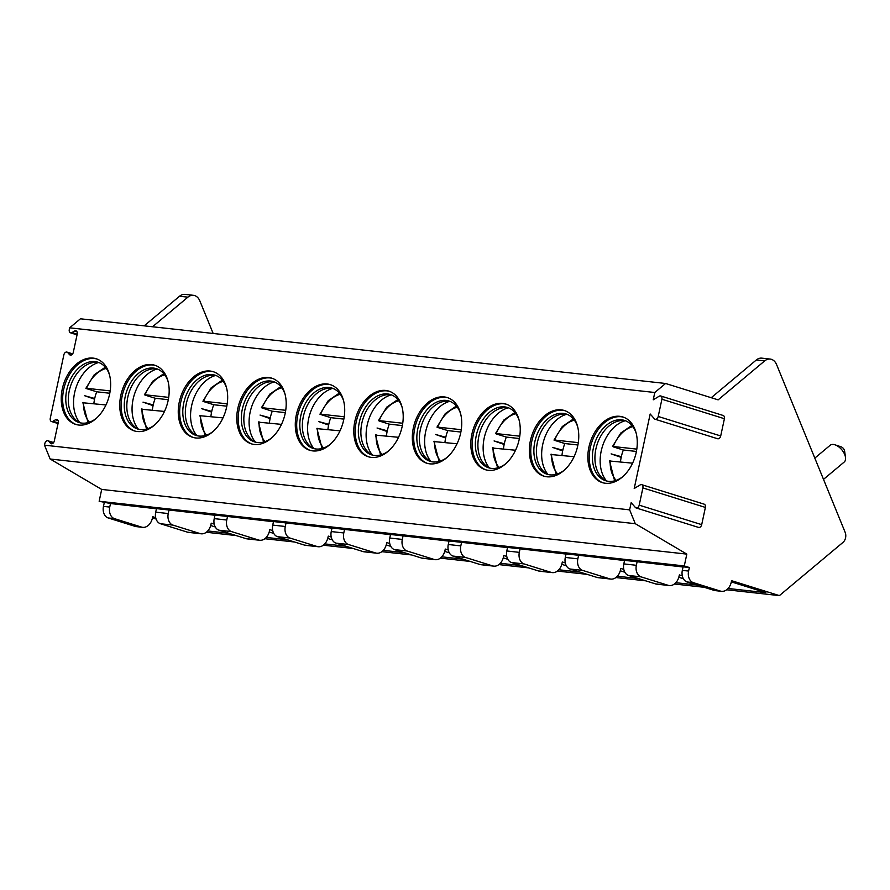 <?xml version="1.0" encoding="UTF-8"?>
<svg xmlns="http://www.w3.org/2000/svg" width="890" height="890" viewBox="0 0 890 890"><rect width="100%" height="100%" fill="white"/><g stroke="black" fill="none" stroke-linecap="round" stroke-linejoin="round"><path stroke-width="1.33" d="M770.184 359.07A12.149 8.767 96.3 0 0 764.666 360.917L756.311 359.994A12.149 8.767 96.3 0 1 761.829 358.147L770.184 359.07A12.149 8.767 96.3 0 1 776.614 364.644L845.155 532.342A7.287 5.262 -83.7 0 1 843.008 542.377L779.395 595.61L731.591 580.692L731.335 581.882A12.149 8.767 -83.7 0 1 721.556 591.316A12.149 8.767 -83.7 0 1 720.355 591.071L693.321 582.639A9.723 7.02 -83.7 0 1 688.593 571.069L689.361 567.52L684.288 565.94L686.824 554.114L635.293 523.698L629.631 509.859L631.166 502.683L635.36 507.445A3.159 2.169 -72.7 0 0 636.083 507.923A3.159 2.169 -72.7 0 0 639.198 505.153L642.892 487.92A3.159 2.169 -72.7 0 0 641.657 484.661A3.159 2.169 -72.7 0 0 640.199 484.894L634.214 488.499L650.178 413.995L654.373 418.756A3.159 2.169 -72.7 0 0 655.096 419.234A3.159 2.169 -72.7 0 0 658.211 416.464L661.904 399.232A3.159 2.169 -72.7 0 0 660.669 395.972A3.159 2.169 -72.7 0 0 659.212 396.206L653.227 399.81L654.795 392.501L665.575 383.479L80.445 318.798L69.665 327.82L69.287 329.567A3.159 2.169 -72.7 0 0 70.521 332.816A3.159 2.169 -72.7 0 0 71.979 332.582L77.185 334.217M764.666 360.917L718.13 399.866L665.575 383.479M636.083 507.923L698.583 527.425A3.159 2.169 -72.7 0 0 701.698 524.655L705.392 507.422A3.159 2.169 -72.7 0 0 704.157 504.163L641.657 484.661M655.096 419.234L717.596 438.737A3.159 2.169 -72.7 0 0 720.711 435.955L724.404 418.723A3.159 2.169 -72.7 0 0 723.169 415.474L660.669 395.972M629.631 509.859L44.5 445.178L44.845 443.565A3.159 2.169 -72.7 0 1 47.96 440.784A3.159 2.169 -72.7 0 1 48.683 441.262L50.474 443.276A3.159 2.169 -72.7 0 0 51.186 443.743A3.159 2.169 -72.7 0 0 54.301 440.973L58.206 422.761A3.159 2.169 -72.7 0 0 56.971 419.513A3.159 2.169 -72.7 0 0 55.514 419.746L52.966 421.282L58.173 422.906M71.979 332.582L74.526 331.047A3.159 2.169 -72.7 0 1 75.984 330.824A3.159 2.169 -72.7 0 1 77.219 334.073L73.314 352.284A3.159 2.169 -72.7 0 1 70.199 355.054A3.159 2.169 -72.7 0 1 69.487 354.587L67.696 352.574A3.159 2.169 -72.7 0 0 66.973 352.095A3.159 2.169 -72.7 0 0 63.858 354.876L50.274 418.255A3.159 2.169 -72.7 0 0 51.509 421.515A3.159 2.169 -72.7 0 0 52.966 421.282M654.795 392.501L69.665 327.82M78.765 425.042A34.387 23.574 -72.7 0 0 109.07 396.395A34.387 23.574 -72.7 0 0 96.187 358.748A34.387 23.574 -72.7 0 0 93.116 358.103A34.387 23.574 -72.7 0 0 62.812 386.75A34.387 23.574 -72.7 0 0 75.706 424.397A34.387 23.574 -72.7 0 0 78.765 425.042M137.282 431.505A34.387 23.574 -72.7 0 0 167.587 402.87A34.387 23.574 -72.7 0 0 154.693 365.212A34.387 23.574 -72.7 0 0 151.634 364.577A34.387 23.574 -72.7 0 0 121.329 393.213A34.387 23.574 -72.7 0 0 134.212 430.871A34.387 23.574 -72.7 0 0 137.282 431.505M195.789 437.969A34.387 23.574 -72.7 0 0 226.093 409.333A34.387 23.574 -72.7 0 0 213.211 371.686A34.387 23.574 -72.7 0 0 210.14 371.041A34.387 23.574 -72.7 0 0 179.836 399.677A34.387 23.574 -72.7 0 0 192.73 437.335A34.387 23.574 -72.7 0 0 195.789 437.969M254.306 444.444A34.387 23.574 -72.7 0 0 284.611 415.808A34.387 23.574 -72.7 0 0 271.728 378.15A34.387 23.574 -72.7 0 0 268.658 377.505A34.387 23.574 -72.7 0 0 238.353 406.151A34.387 23.574 -72.7 0 0 251.236 443.799A34.387 23.574 -72.7 0 0 254.306 444.444M312.824 450.907A34.387 23.574 -72.7 0 0 343.128 422.272A34.387 23.574 -72.7 0 0 330.234 384.614A34.387 23.574 -72.7 0 0 327.164 383.979A34.387 23.574 -72.7 0 0 296.871 412.615A34.387 23.574 -72.7 0 0 309.753 450.273A34.387 23.574 -72.7 0 0 312.824 450.907M371.33 457.382A34.387 23.574 -72.7 0 0 401.635 428.735A34.387 23.574 -72.7 0 0 388.752 391.088A34.387 23.574 -72.7 0 0 385.682 390.443A34.387 23.574 -72.7 0 0 355.377 419.09A34.387 23.574 -72.7 0 0 368.271 456.737A34.387 23.574 -72.7 0 0 371.33 457.382M429.848 463.846A34.387 23.574 -72.7 0 0 460.152 435.21A34.387 23.574 -72.7 0 0 447.258 397.552A34.387 23.574 -72.7 0 0 444.199 396.918A34.387 23.574 -72.7 0 0 413.895 425.553A34.387 23.574 -72.7 0 0 426.777 463.212A34.387 23.574 -72.7 0 0 429.848 463.846M488.354 470.309A34.387 23.574 -72.7 0 0 518.659 441.674A34.387 23.574 -72.7 0 0 505.776 404.027A34.387 23.574 -72.7 0 0 502.705 403.381A34.387 23.574 -72.7 0 0 472.401 432.017A34.387 23.574 -72.7 0 0 485.295 469.675A34.387 23.574 -72.7 0 0 488.354 470.309M546.872 476.784A34.387 23.574 -72.7 0 0 577.176 448.148A34.387 23.574 -72.7 0 0 564.293 410.49A34.387 23.574 -72.7 0 0 561.223 409.845A34.387 23.574 -72.7 0 0 530.918 438.492A34.387 23.574 -72.7 0 0 543.801 476.139A34.387 23.574 -72.7 0 0 546.872 476.784M605.389 483.248A34.387 23.574 -72.7 0 0 635.694 454.612A34.387 23.574 -72.7 0 0 622.8 416.954A34.387 23.574 -72.7 0 0 619.729 416.32A34.387 23.574 -72.7 0 0 589.436 444.955A34.387 23.574 -72.7 0 0 602.319 482.614A34.387 23.574 -72.7 0 0 605.389 483.248M635.293 523.698L50.163 459.018L44.5 445.178M686.824 554.114L101.694 489.433L50.163 459.018M684.288 565.94L99.157 501.259L101.694 489.433M689.361 567.52L683.086 566.83L682.33 570.379A9.723 7.02 -83.7 0 0 687.058 581.949L714.08 590.37A12.149 8.767 -83.7 0 0 715.282 590.626L721.556 591.316M682.307 575.841L679.348 574.918L679.092 576.108A12.149 8.767 -83.7 0 1 669.313 585.542A12.149 8.767 -83.7 0 1 668.112 585.297L641.078 576.865A9.723 7.02 -83.7 0 1 636.35 565.295L637.118 561.746L683.053 566.997M637.118 561.746L624.58 560.355L623.812 563.904A9.723 7.02 -83.7 0 0 628.54 575.474L655.574 583.907A12.149 8.767 -83.7 0 0 656.776 584.163L669.313 585.542M623.79 569.378L620.831 568.454L620.575 569.633A12.149 8.767 -83.7 0 1 610.796 579.078A12.149 8.767 -83.7 0 1 609.594 578.823L582.572 570.39A9.723 7.02 -83.7 0 1 577.844 558.82L578.6 555.282L624.535 560.522M578.6 555.282L566.062 553.892L565.306 557.44A9.723 7.02 -83.7 0 0 570.034 569.01L597.056 577.443A12.149 8.767 -83.7 0 0 598.258 577.688L610.796 579.078M565.284 562.914L562.313 561.979L562.068 563.17A12.149 8.767 -83.7 0 1 552.278 572.604A12.149 8.767 -83.7 0 1 551.088 572.359L524.054 563.926A9.723 7.02 -83.7 0 1 519.326 552.356L520.083 548.807L566.029 554.058M520.083 548.807L507.545 547.428L506.788 550.966A9.723 7.02 -83.7 0 0 511.516 562.536L538.539 570.968A12.149 8.767 -83.7 0 0 539.74 571.224L552.278 572.604M506.766 556.439L503.807 555.516L503.551 556.695A12.149 8.767 -83.7 0 1 493.772 566.14A12.149 8.767 -83.7 0 1 492.57 565.884L465.548 557.463A9.723 7.02 -83.7 0 1 460.809 545.893L461.576 542.344L507.511 547.595M461.576 542.344L449.038 540.953L448.271 544.502A9.723 7.02 -83.7 0 0 452.999 556.072L480.033 564.505A12.149 8.767 -83.7 0 0 481.234 564.75L493.772 566.14M448.26 549.976L445.289 549.052L445.033 550.231A12.149 8.767 -83.7 0 1 435.255 559.677A12.149 8.767 -83.7 0 1 434.053 559.421L407.03 550.988A9.723 7.02 -83.7 0 1 402.302 539.418L403.059 535.869L449.005 541.12M403.059 535.869L390.521 534.49L389.764 538.038A9.723 7.02 -83.7 0 0 394.493 549.608L421.515 558.03A12.149 8.767 -83.7 0 0 422.717 558.286L435.255 559.677M389.742 543.501L386.783 542.577L386.527 543.768A12.149 8.767 -83.7 0 1 376.748 553.202A12.149 8.767 -83.7 0 1 375.547 552.957L348.513 544.524A9.723 7.02 -83.7 0 1 343.785 532.954L344.552 529.405L390.488 534.656M344.552 529.405L332.014 528.015L331.247 531.564A9.723 7.02 -83.7 0 0 335.975 543.134L363.009 551.566A12.149 8.767 -83.7 0 0 364.21 551.822L376.748 553.202M331.225 537.037L328.265 536.114L328.01 537.293A12.149 8.767 -83.7 0 1 318.231 546.738A12.149 8.767 -83.7 0 1 317.029 546.482L290.007 538.049A9.723 7.02 -83.7 0 1 285.278 526.48L286.035 522.942L331.97 528.182M286.035 522.942L273.497 521.551L272.74 525.1A9.723 7.02 -83.7 0 0 277.469 536.67L304.491 545.103A12.149 8.767 -83.7 0 0 305.693 545.347L318.231 546.738M272.718 530.574L269.748 529.639L269.503 530.829A12.149 8.767 -83.7 0 1 259.713 540.263A12.149 8.767 -83.7 0 1 258.523 540.019L231.489 531.586A9.723 7.02 -83.7 0 1 226.761 520.016L227.517 516.467L273.464 521.718M227.517 516.467L214.98 515.087L214.223 518.625A9.723 7.02 -83.7 0 0 218.951 530.195L245.974 538.628A12.149 8.767 -83.7 0 0 247.175 538.884L259.713 540.263M214.201 524.099L211.242 523.175L210.986 524.355A12.149 8.767 -83.7 0 1 201.207 533.8A12.149 8.767 -83.7 0 1 200.005 533.544L172.983 525.122A9.723 7.02 -83.7 0 1 168.243 513.552L169.011 510.003L214.946 515.254M169.011 510.003L156.473 508.613L155.706 512.162A9.723 7.02 -83.7 0 0 160.434 523.732L187.467 532.164A12.149 8.767 -83.7 0 0 188.669 532.409L201.207 533.8M155.694 517.635L152.724 516.712L152.468 517.891A12.149 8.767 -83.7 0 1 142.689 527.336A12.149 8.767 -83.7 0 1 141.488 527.08L114.465 518.648A9.723 7.02 -83.7 0 1 109.737 507.078L110.493 503.529L156.44 508.78M110.493 503.529L99.157 501.259M142.689 527.336L136.426 526.635A12.149 8.767 -83.7 0 1 135.224 526.391L108.191 517.958A9.723 7.02 -83.7 0 1 103.463 506.388L104.23 502.839M210.685 525.534L215.258 526.958M728.098 588.479L765.856 592.651L731.335 581.882M779.395 595.61L726.674 589.781M704.235 587.3L674.431 584.007M645.717 580.836L615.913 577.543M587.211 574.361L557.396 571.069M528.693 567.898L498.889 564.605M470.176 561.434L440.372 558.13M411.67 554.96L381.866 551.667M353.152 548.496L323.348 545.203M294.646 542.021L264.831 538.728M236.128 535.558L206.324 532.264M156.084 519.015L152.468 517.891M207.748 530.952L228.864 533.288M266.266 537.427L287.37 539.763M269.203 531.998L273.764 533.422M324.772 543.89L345.887 546.226M327.72 538.461L332.281 539.885M383.29 550.365L404.394 552.69M386.227 544.936L390.788 546.36M441.796 556.828L462.911 559.165M444.744 551.399L449.305 552.824M500.314 563.292L521.429 565.628M503.251 557.874L507.823 559.298M558.831 569.767L579.935 572.103M561.768 564.338L566.329 565.762M617.337 576.231L638.453 578.567M620.285 570.802L624.847 572.226M675.855 582.705L696.959 585.03M678.792 577.276L683.353 578.7M152.535 326.764L187.901 297.16A12.149 8.767 -83.7 0 1 193.408 295.313A12.149 8.767 -83.7 0 1 199.838 300.887L213.155 333.461M144.18 325.84L179.535 296.236A12.149 8.767 -83.7 0 1 185.053 294.39L193.408 295.313M756.311 359.994L711.244 397.719M834.998 444.822A10.936 6.041 50.1 0 1 845.5 457.371L844.61 450.996A3.649 2.014 50.1 0 0 841.106 446.813L834.998 444.822A10.936 6.041 50.1 0 0 833.407 444.466A10.936 6.041 -129.9 0 0 830.159 445.278L814.817 458.116M845.5 457.371A10.936 6.041 50.1 0 1 844.187 462.055L823.506 479.365M96.865 358.982A34.387 23.574 -72.7 0 0 94.529 358.548A34.387 23.574 107.3 0 0 64.369 386.649A34.387 23.574 107.3 0 0 76.395 424.597M95.987 418.6A31.595 21.649 -72.7 0 1 81.88 423.106A31.595 21.649 107.3 0 1 79.065 422.528A31.595 21.649 107.3 0 1 67.228 387.929A31.595 21.649 107.3 0 1 95.063 361.618A31.595 21.649 -72.7 0 1 97.889 362.208A31.595 21.649 -72.7 0 1 109.57 375.046M99.135 362.653A31.595 21.649 -72.7 0 0 97.6 362.408A31.595 21.649 107.3 0 0 94.896 362.341A31.595 21.649 107.3 0 0 70.343 386.705A31.595 21.649 107.3 0 0 76.696 420.714A31.595 21.649 107.3 0 0 80.356 422.861M79.822 422.628A34.387 23.574 107.3 0 1 75.761 388.396A34.387 23.574 107.3 0 1 98.567 362.541M109.793 393.247L96.721 391.8A32.808 22.484 -72.7 0 0 94.707 398.475L94.551 399.187A32.808 22.484 -72.7 0 0 93.862 403.626M105.966 404.961L83.538 402.825M86.586 388.641L96.721 391.8M110.182 390.91L86.608 388.296A30.382 20.826 -72.7 0 1 106.255 368.438M94.551 399.187L84.494 395.672L94.707 398.475M155.383 365.445A34.387 23.574 -72.7 0 0 153.047 365.011A34.387 23.574 107.3 0 0 122.876 393.124A34.387 23.574 107.3 0 0 134.913 431.072M154.504 425.064A31.595 21.649 -72.7 0 1 140.398 429.581A31.595 21.649 107.3 0 1 137.583 428.991A31.595 21.649 107.3 0 1 125.735 394.392A31.595 21.649 107.3 0 1 153.581 368.082A31.595 21.649 -72.7 0 1 156.395 368.671A31.595 21.649 -72.7 0 1 168.088 381.521M157.652 369.128A31.595 21.649 -72.7 0 0 156.117 368.872A31.595 21.649 107.3 0 0 153.414 368.805A31.595 21.649 107.3 0 0 128.85 393.169A31.595 21.649 107.3 0 0 135.202 427.178A31.595 21.649 107.3 0 0 138.862 429.325M138.328 429.091A34.387 23.574 107.3 0 1 134.268 394.86A34.387 23.574 107.3 0 1 157.074 369.005M168.31 399.71L155.227 398.264A32.808 22.484 -72.7 0 0 153.225 404.939L153.069 405.651A32.808 22.484 -72.7 0 0 152.379 410.101M164.472 411.436L142.055 409.3M145.092 395.104L155.227 398.264M168.7 397.374L145.126 394.771A30.382 20.826 -72.7 0 1 164.772 374.901M153.069 405.651L143.012 402.135L153.225 404.939M213.9 371.909A34.387 23.574 -72.7 0 0 211.553 371.486A34.387 23.574 107.3 0 0 181.393 399.588A34.387 23.574 107.3 0 0 193.419 437.535M213.01 431.539A31.595 21.649 -72.7 0 1 198.915 436.044A31.595 21.649 107.3 0 1 196.089 435.455A31.595 21.649 107.3 0 1 184.252 400.867A31.595 21.649 107.3 0 1 212.098 374.545A31.595 21.649 -72.7 0 1 214.913 375.135A31.595 21.649 -72.7 0 1 226.594 387.984M216.159 375.591A31.595 21.649 -72.7 0 0 214.624 375.346A31.595 21.649 107.3 0 0 211.931 375.28A31.595 21.649 107.3 0 0 187.367 399.643A31.595 21.649 107.3 0 0 193.72 433.653A31.595 21.649 107.3 0 0 197.38 435.8M196.846 435.566A34.387 23.574 107.3 0 1 192.785 401.334A34.387 23.574 107.3 0 1 215.591 375.48M226.816 406.185L213.745 404.739A32.808 22.484 -72.7 0 0 211.731 411.414L211.586 412.115A32.808 22.484 -72.7 0 0 210.886 416.565M222.989 417.899L200.561 415.764M203.61 401.568L213.745 404.739M227.217 403.838L203.632 401.234A30.382 20.826 -72.7 0 1 223.29 381.376M211.586 412.115L201.518 408.599L211.731 411.414M272.407 378.384A34.387 23.574 -72.7 0 0 270.07 377.95A34.387 23.574 107.3 0 0 239.911 406.062A34.387 23.574 107.3 0 0 251.937 443.999M271.528 438.002A31.595 21.649 -72.7 0 1 257.421 442.519A31.595 21.649 107.3 0 1 254.607 441.93A31.595 21.649 107.3 0 1 242.77 407.331A31.595 21.649 107.3 0 1 270.605 381.02A31.595 21.649 -72.7 0 1 273.43 381.61A31.595 21.649 -72.7 0 1 285.111 394.459M274.676 382.055A31.595 21.649 -72.7 0 0 273.141 381.81A31.595 21.649 107.3 0 0 270.438 381.743A31.595 21.649 107.3 0 0 245.874 406.107A31.595 21.649 107.3 0 0 252.226 440.116A31.595 21.649 107.3 0 0 255.886 442.263M255.352 442.03A34.387 23.574 107.3 0 1 251.303 407.798A34.387 23.574 107.3 0 1 274.098 381.944M285.334 412.649L272.251 411.202A32.808 22.484 -72.7 0 0 270.248 417.877L270.093 418.589A32.808 22.484 -72.7 0 0 269.403 423.028M281.507 424.374L259.079 422.227M262.116 408.043L272.251 411.202M285.723 410.312L262.149 407.698A30.382 20.826 -72.7 0 1 281.796 387.84M270.093 418.589L260.036 415.074L270.248 417.877M330.924 384.847A34.387 23.574 -72.7 0 0 328.577 384.413A34.387 23.574 107.3 0 0 298.417 412.526A34.387 23.574 107.3 0 0 310.454 450.474M330.034 444.477A31.595 21.649 -72.7 0 1 315.939 448.983A31.595 21.649 107.3 0 1 313.124 448.393A31.595 21.649 107.3 0 1 301.276 413.794A31.595 21.649 107.3 0 1 329.122 387.484A31.595 21.649 -72.7 0 1 331.937 388.073A31.595 21.649 -72.7 0 1 343.629 400.923M333.183 388.53A31.595 21.649 -72.7 0 0 331.659 388.274A31.595 21.649 107.3 0 0 328.955 388.218A31.595 21.649 107.3 0 0 304.391 412.571A31.595 21.649 107.3 0 0 310.743 446.58A31.595 21.649 107.3 0 0 314.404 448.738M313.87 448.504A34.387 23.574 107.3 0 1 309.809 414.273A34.387 23.574 107.3 0 1 332.615 388.418M343.84 419.112L330.769 417.666A32.808 22.484 -72.7 0 0 328.766 424.352L328.61 425.053A32.808 22.484 -72.7 0 0 327.909 429.503M340.013 430.838L317.597 428.702M320.634 414.506L330.769 417.666M344.241 416.776L320.667 414.173A30.382 20.826 -72.7 0 1 340.314 394.315M328.61 425.053L318.553 421.537L328.766 424.352M389.431 391.322A34.387 23.574 -72.7 0 0 387.094 390.888A34.387 23.574 107.3 0 0 356.935 418.99A34.387 23.574 107.3 0 0 368.961 456.937M388.552 450.941A31.595 21.649 -72.7 0 1 374.445 455.446A31.595 21.649 107.3 0 1 371.631 454.868A31.595 21.649 107.3 0 1 359.794 420.269A31.595 21.649 107.3 0 1 387.628 393.959A31.595 21.649 -72.7 0 1 390.454 394.548A31.595 21.649 -72.7 0 1 402.135 407.386M391.7 394.993A31.595 21.649 -72.7 0 0 390.165 394.748A31.595 21.649 107.3 0 0 387.462 394.682A31.595 21.649 107.3 0 0 362.909 419.045A31.595 21.649 107.3 0 0 369.261 453.055A31.595 21.649 107.3 0 0 372.921 455.202M372.387 454.968A34.387 23.574 107.3 0 1 368.327 420.736A34.387 23.574 107.3 0 1 391.133 394.882M402.358 425.587L389.286 424.141A32.808 22.484 -72.7 0 0 387.272 430.816L387.117 431.528A32.808 22.484 -72.7 0 0 386.427 435.966M398.531 437.301L376.103 435.166M379.151 420.981L389.286 424.141M402.747 423.251L379.173 420.636A30.382 20.826 -72.7 0 1 398.82 400.778M387.117 431.528L377.06 428.012L387.272 430.816M447.948 397.786A34.387 23.574 -72.7 0 0 445.612 397.352A34.387 23.574 107.3 0 0 415.441 425.464A34.387 23.574 107.3 0 0 427.478 463.412M447.069 457.404A31.595 21.649 -72.7 0 1 432.963 461.921A31.595 21.649 107.3 0 1 430.148 461.332A31.595 21.649 107.3 0 1 418.3 426.733A31.595 21.649 107.3 0 1 446.146 400.422A31.595 21.649 -72.7 0 1 448.961 401.012A31.595 21.649 -72.7 0 1 460.653 413.861M450.218 401.468A31.595 21.649 -72.7 0 0 448.682 401.212A31.595 21.649 107.3 0 0 445.979 401.145A31.595 21.649 107.3 0 0 421.415 425.509A31.595 21.649 107.3 0 0 427.767 459.518A31.595 21.649 107.3 0 0 431.428 461.665M430.894 461.432A34.387 23.574 107.3 0 1 426.833 427.2A34.387 23.574 107.3 0 1 449.639 401.346M460.875 432.051L447.792 430.604A32.808 22.484 -72.7 0 0 445.79 437.279L445.634 437.991A32.808 22.484 -72.7 0 0 444.944 442.441M457.037 443.776L434.62 441.64M437.657 427.445L447.792 430.604M461.265 429.714L437.691 427.111A30.382 20.826 -72.7 0 1 457.338 407.242M445.634 437.991L435.577 434.476L445.79 437.279M506.466 404.249A34.387 23.574 -72.7 0 0 504.118 403.826A34.387 23.574 107.3 0 0 473.958 431.928A34.387 23.574 107.3 0 0 485.984 469.876M505.576 463.879A31.595 21.649 -72.7 0 1 491.48 468.385A31.595 21.649 107.3 0 1 488.655 467.795A31.595 21.649 107.3 0 1 476.818 433.207A31.595 21.649 107.3 0 1 504.663 406.886A31.595 21.649 -72.7 0 1 507.478 407.475A31.595 21.649 -72.7 0 1 519.159 420.325M508.724 407.932A31.595 21.649 -72.7 0 0 507.189 407.687A31.595 21.649 107.3 0 0 504.497 407.62A31.595 21.649 107.3 0 0 479.933 431.984A31.595 21.649 107.3 0 0 486.285 465.993A31.595 21.649 107.3 0 0 489.945 468.14M489.411 467.906A34.387 23.574 107.3 0 1 485.35 433.675A34.387 23.574 107.3 0 1 508.157 407.82M519.382 438.525L506.31 437.079A32.808 22.484 -72.7 0 0 504.296 443.754L504.152 444.466A32.808 22.484 -72.7 0 0 503.451 448.905M515.555 450.24L493.127 448.104M496.175 433.908L506.31 437.079M519.782 436.178L496.197 433.575A30.382 20.826 -72.7 0 1 515.855 413.716M504.152 444.466L494.084 440.939L504.296 443.754M564.972 410.724A34.387 23.574 -72.7 0 0 562.636 410.29A34.387 23.574 107.3 0 0 532.476 438.403A34.387 23.574 107.3 0 0 544.502 476.339M564.093 470.343A31.595 21.649 -72.7 0 1 549.987 474.859A31.595 21.649 107.3 0 1 547.172 474.27A31.595 21.649 107.3 0 1 535.335 439.671A31.595 21.649 107.3 0 1 563.17 413.361A31.595 21.649 -72.7 0 1 565.984 413.95A31.595 21.649 -72.7 0 1 577.677 426.8M567.241 414.395A31.595 21.649 -72.7 0 0 565.706 414.15A31.595 21.649 107.3 0 0 563.003 414.084A31.595 21.649 107.3 0 0 538.439 438.447A31.595 21.649 107.3 0 0 544.791 472.457A31.595 21.649 107.3 0 0 548.451 474.604M547.917 474.37A34.387 23.574 107.3 0 1 543.868 440.138A34.387 23.574 107.3 0 1 566.663 414.284M577.899 444.989L564.816 443.543A32.808 22.484 -72.7 0 0 562.814 450.218L562.658 450.93A32.808 22.484 -72.7 0 0 561.968 455.368M574.072 456.715L551.644 454.568M554.681 440.383L564.816 443.543M578.289 442.653L554.715 440.038A30.382 20.826 -72.7 0 1 574.361 420.18M562.658 450.93L552.601 447.414L562.814 450.218M623.49 417.188A34.387 23.574 -72.7 0 0 621.142 416.754A34.387 23.574 107.3 0 0 590.982 444.867A34.387 23.574 107.3 0 0 603.019 482.814M622.6 476.818A31.595 21.649 -72.7 0 1 608.504 481.323A31.595 21.649 107.3 0 1 605.69 480.734A31.595 21.649 107.3 0 1 593.841 446.135A31.595 21.649 107.3 0 1 621.687 419.824A31.595 21.649 -72.7 0 1 624.502 420.414A31.595 21.649 -72.7 0 1 636.194 433.263M625.748 420.87A31.595 21.649 -72.7 0 0 624.224 420.614A31.595 21.649 107.3 0 0 621.52 420.558A31.595 21.649 107.3 0 0 596.956 444.911A31.595 21.649 107.3 0 0 603.309 478.92A31.595 21.649 107.3 0 0 606.969 481.078M606.435 480.845A34.387 23.574 107.3 0 1 602.374 446.613A34.387 23.574 107.3 0 1 625.181 420.759M636.406 451.453L623.334 450.006A32.808 22.484 -72.7 0 0 621.331 456.692L621.176 457.393A32.808 22.484 -72.7 0 0 620.475 461.843M632.579 463.178L610.162 461.042M613.199 446.847L623.334 450.006M636.806 449.116L613.232 446.513A30.382 20.826 -72.7 0 1 632.879 426.655M621.176 457.393L611.119 453.878L621.331 456.692M661.904 399.232L724.404 418.723M658.211 416.464L720.711 435.955M642.892 487.92L705.392 507.422M639.198 505.153L701.698 524.655M109.737 507.078L103.463 506.388M168.243 513.552L155.706 512.162M226.761 520.016L214.223 518.625M285.278 526.48L272.74 525.1M343.785 532.954L331.247 531.564M402.302 539.418L389.764 538.038M460.809 545.893L448.271 544.502M519.326 552.356L506.788 550.966M577.844 558.82L565.306 557.44M636.35 565.295L623.812 563.904M688.593 571.069L682.33 570.379M114.465 518.648L108.191 517.958M172.983 525.122L160.434 523.732M231.489 531.586L218.951 530.195M290.007 538.049L277.469 536.67M348.513 544.524L335.975 543.134M407.03 550.988L394.493 549.608M465.548 557.463L452.999 556.072M524.054 563.926L511.516 562.536M582.572 570.39L570.034 569.01M641.078 576.865L628.54 575.474M693.321 582.639L687.058 581.949M141.488 527.08L135.224 526.391M200.005 533.544L187.467 532.164M258.523 540.019L245.974 538.628M317.029 546.482L304.491 545.103M375.547 552.957L363.009 551.566M434.053 559.421L421.515 558.03M492.57 565.884L480.033 564.505M551.088 572.359L538.539 570.968M609.594 578.823L597.056 577.443M668.112 585.297L655.574 583.907M720.355 591.071L714.08 590.37M55.514 419.746L58.039 420.525M50.474 443.276L52.043 443.765M48.683 441.262L53.478 442.753M74.526 331.047L77.052 331.837M69.487 354.587L71.055 355.077M67.696 352.574L72.49 354.064M179.535 296.236L187.901 297.16M83.571 402.491A30.382 20.826 -72.7 0 0 89.501 422.149M142.077 408.955A30.382 20.826 -72.7 0 0 148.018 428.624M200.595 415.43A30.382 20.826 -72.7 0 0 206.524 435.088M259.112 421.893A30.382 20.826 -72.7 0 0 265.042 441.562M317.619 428.357A30.382 20.826 -72.7 0 0 323.548 448.026M376.136 434.832A30.382 20.826 -72.7 0 0 382.066 454.49M434.643 441.295A30.382 20.826 -72.7 0 0 440.583 460.964M493.16 447.77A30.382 20.826 -72.7 0 0 499.09 467.428M551.678 454.234A30.382 20.826 -72.7 0 0 557.607 473.903M610.184 460.697A30.382 20.826 -72.7 0 0 616.114 480.366M58.039 423.551L51.509 421.515M53.634 442.553L47.96 440.784M77.052 334.863L70.521 332.816M72.646 353.864L66.973 352.095M105.298 367.214L94.195 374.79L85.885 388.318M82.848 402.514L88.01 422.617M163.805 373.689L152.713 381.265L144.403 394.782M141.365 408.977L146.527 429.08M222.322 380.152L211.219 387.728L202.92 401.245M199.872 415.452L205.045 435.544M280.839 386.616L269.737 394.192L261.426 407.72M258.389 421.916L263.551 442.019M339.346 393.091L328.243 400.667L319.944 414.184M316.896 428.379L322.069 448.482M397.863 399.554L386.761 407.13L378.45 420.659M375.413 434.854L380.575 454.957M456.37 406.029L445.278 413.605L436.968 427.122M433.931 441.318L439.093 461.421M514.887 412.493L503.784 420.069L495.485 433.586M492.437 447.792L497.61 467.884M573.405 418.956L562.302 426.532L553.992 440.061M550.955 454.256L556.116 474.359M631.911 425.431L620.808 433.007L612.509 446.524M609.461 460.72L614.634 480.822"/></g></svg>
